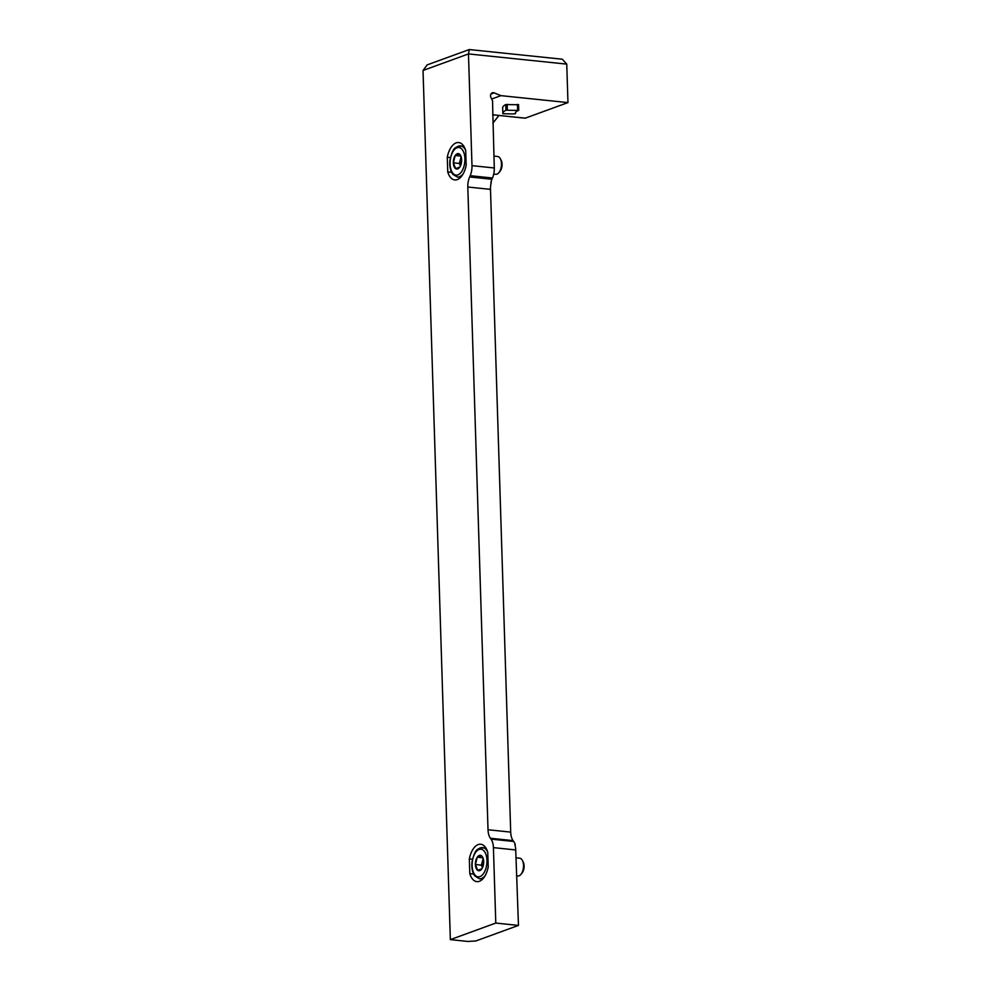 <?xml version="1.0" encoding="UTF-8"?>
<svg xmlns="http://www.w3.org/2000/svg" width="991" height="991" viewBox="0 0 991 991"><rect width="100%" height="100%" fill="white"/><g stroke="black" fill="none" stroke-linecap="round" stroke-linejoin="round"><path stroke-width="1.49" d="M492.663 106.545L494.286 167.975A13.428 7.086 -84.1 0 1 492.477 178.008L470.18 175.692A13.428 7.086 -84.1 0 0 471.989 165.658L468.47 53.923L566.753 64.118L567.967 102.593L500.95 95.644L494.212 92.881A3.58 2.948 -110 0 0 492.316 92.82A3.58 2.948 -110 0 0 490.979 97.651L492.552 100.785L492.688 106.545M469.808 873.628A18.792 9.922 -84.1 0 0 476.844 881.631A18.792 9.922 -84.1 0 0 488.216 866.927L487.758 852.248A18.792 9.922 -84.1 0 0 480.722 844.245A18.792 9.922 -84.1 0 0 469.338 858.949L469.808 873.628L473.648 874.037M447.746 171.926A18.792 9.922 -84.1 0 0 454.782 179.928A18.792 9.922 -84.1 0 0 466.166 165.212L465.708 150.545A18.792 9.922 -84.1 0 0 458.672 142.543A18.792 9.922 -84.1 0 0 447.288 157.247L447.746 171.926L451.599 172.323M423.033 70.472L468.47 53.923L469.276 49.55L427.146 64.898L423.033 70.472L450.348 939.629L495.785 923.067L493.419 847.627A13.428 7.086 -84.1 0 0 491.028 839.117L490.409 838.262A13.428 7.086 -84.1 0 1 488.018 829.752L467.814 187.014A13.428 7.086 -84.1 0 1 469.623 176.968L470.18 175.692M495.785 923.067L518.466 925.421L475.754 940.992L467.727 941.438L450.348 939.629M524.908 118.127A1.338 0.706 -84.1 0 0 525.069 118.177A1.338 0.706 -84.1 0 0 525.255 118.164L567.967 102.593M566.753 64.118L562.318 59.212L469.276 49.55M492.477 178.008L491.932 179.284A13.428 7.086 -84.1 0 0 490.929 182.208L491.288 182.344A13.428 7.086 -84.1 0 0 490.495 189.368L510.699 832.106A13.428 7.086 -84.1 0 0 513.09 840.616L513.71 841.47L491.028 839.117M515.258 844.704L515.258 844.704A13.428 7.086 -84.1 0 0 513.71 841.47M518.466 925.421L515.716 849.944A13.428 7.086 -84.1 0 0 514.899 844.741L515.233 844.766M518.392 104.736L505.757 104.551A37.15 7.854 178.2 0 0 502.66 107.833L502.846 113.519A37.15 7.854 178.2 0 0 502.858 113.705L513.957 113.953L515.493 113.618L515.456 112.652L515.493 113.618A24.614 5.203 178.2 0 1 515.37 113.123A24.614 5.203 178.2 0 1 518.566 110.422L505.93 110.236A37.15 7.854 178.2 0 0 502.846 113.519M500.95 95.644L491.66 99.026M498.931 115.464L492.874 123.181M450.397 157.569L447.288 157.247M472.447 859.271L469.338 858.949M453.345 162.821A7.755 4.088 95.9 0 1 455.203 155.513L453.345 162.821L455.625 168.631A7.755 4.088 95.9 0 1 453.345 162.821L459.39 163.453L461.112 156.677M459.353 154.001L455.203 155.513A7.755 4.088 95.9 0 1 459.353 154.001A7.755 4.088 95.9 0 1 460.642 155.537A7.755 4.088 95.9 0 1 461.62 159.799A7.755 4.088 95.9 0 1 459.762 167.12A7.755 4.088 95.9 0 1 459.39 167.615A7.755 4.088 95.9 0 1 455.625 168.631L459.762 167.12M493.914 156.095L497.606 156.479A8.956 4.732 95.9 0 1 500.331 158.709A8.956 4.732 95.9 0 1 498.882 172.657A8.956 4.732 95.9 0 1 495.76 174.28L493.729 174.069M500.331 158.709L501.173 160.319A7.024 3.716 95.9 0 1 500.034 171.27L498.882 172.657M459.39 163.453L460.394 166.005A6.714 3.543 95.9 0 1 460.32 159.799A6.714 3.543 95.9 0 1 461.298 157.321M460.902 156.095L455.203 155.513M475.395 864.524A7.755 4.088 95.9 0 1 477.253 857.215L475.395 864.524L477.674 870.333A7.755 4.088 95.9 0 1 475.395 864.524L481.44 865.155L483.162 858.379M481.403 855.704L477.253 857.215A7.755 4.088 95.9 0 1 481.403 855.704A7.755 4.088 95.9 0 1 482.691 857.24A7.755 4.088 95.9 0 1 483.682 861.513A7.755 4.088 95.9 0 1 481.812 868.822A7.755 4.088 95.9 0 1 481.44 869.318A7.755 4.088 95.9 0 1 477.674 870.333L481.812 868.822M515.964 857.797L519.656 858.181A8.956 4.732 95.9 0 1 522.381 860.411A8.956 4.732 95.9 0 1 520.932 874.359A8.956 4.732 95.9 0 1 517.81 875.994L516.534 875.858M522.381 860.411L523.223 862.021A7.024 3.716 95.9 0 1 522.084 872.972L520.932 874.359M482.456 867.707A6.714 3.543 95.9 0 1 482.369 861.501A6.714 3.543 95.9 0 1 483.348 859.036M482.444 867.72L481.44 865.155M482.951 857.81L477.253 857.215M494.286 167.975L471.989 165.658M515.716 849.944L493.419 847.627M492.614 114.77L525.255 118.164M494.212 92.881L490.904 94.083M491.932 179.284L469.623 176.968M490.495 189.368L467.814 187.014M513.09 840.616L490.409 838.262M510.699 832.106L488.018 829.752M517.599 110.038L517.426 104.352M507.355 110.026L507.181 104.34M505.93 110.236L505.757 104.551M457.062 147.758A13.874 7.321 95.9 0 1 464.122 165.745A13.874 7.321 95.9 0 1 451.277 170.427A13.874 7.321 95.9 0 1 457.062 147.758M458.511 146.173A15.658 8.275 95.9 0 1 460.617 145.888A15.658 8.275 95.9 0 1 465.646 150.335M463.206 173.735A15.658 8.275 95.9 0 1 457.384 177.055L460.567 177.377M479.111 849.46A13.874 7.321 95.9 0 1 486.172 867.459A13.874 7.321 95.9 0 1 473.326 872.13A13.874 7.321 95.9 0 1 479.111 849.46M480.561 847.875A15.658 8.275 95.9 0 1 482.667 847.59A15.658 8.275 95.9 0 1 487.696 852.037M485.268 875.437A15.658 8.275 95.9 0 1 479.433 878.757L482.617 879.079M492.614 114.807L525.069 118.177M518.751 110.274L518.566 104.6M463.8 146.222L457.953 146.234C455.29 148.489 453.184 146.234 449.951 160.282C449.394 166.302 450.372 171.009 452.887 174.379L457.384 177.055M485.85 847.924L480.003 847.937C477.34 850.191 475.234 847.937 472.013 861.984C471.443 868.005 472.422 872.712 474.937 876.081L479.433 878.757"/></g></svg>
